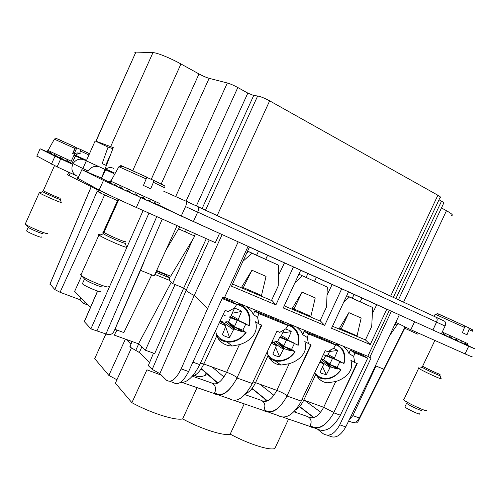 <?xml version="1.0" encoding="UTF-8"?>
<svg xmlns="http://www.w3.org/2000/svg" width="501" height="501" viewBox="0 0 501 501"><rect width="100%" height="100%" fill="white"/><g stroke="black" fill="none" stroke-linecap="round" stroke-linejoin="round"><path stroke-width="0.75" d="M109.4 182.226L101.465 178.3L113.282 147.626L96.017 141.201L135.89 52.098C134.782 52.123 134.575 52.586 135.27 53.488M136.059 52.104L152.968 52.618L110.652 146.58M161.197 183.992L209.142 78.319C206.28 77.505 202.899 76.046 198.997 73.941L180.949 63.971C170.403 58.085 156.807 52.586 152.968 52.618M209.142 78.319L227.322 83.003C230.36 83.861 233.854 85.37 237.825 87.525L247.826 93.105L253.706 95.497L257.664 95.985C260.702 96.568 264.691 98.19 269.638 100.845L217.14 215.637M393.304 297.394L440.066 197.507C441.112 197.444 440.379 196.686 437.868 195.24L269.638 100.845M398.452 299.78L443.642 203.318C444.606 203.256 443.899 202.548 441.513 201.183L439.001 199.78M451.507 215.461C453.555 215.349 451.877 213.764 446.466 210.702L441.475 207.94M101.835 177.473L105.968 169.169C108.266 167.359 110.796 167.09 113.564 168.349M83.041 168.242L95.127 140.956L96.017 141.201M106.369 165.518L102.173 163.576L108.066 147.106L95.127 140.956M112.869 148.678L108.066 147.106M79.277 153.275C77.248 152.511 75.551 152.999 74.198 154.728L70.447 162.931L71.887 163.639L75.789 155.448C77.104 153.757 78.763 153.25 80.761 153.932C78.72 153.162 77.016 153.65 75.651 155.391L71.887 163.639L72.777 164.084M436.171 317.29L436.265 317.333C437.354 318.467 437.467 320.083 436.609 322.168L432.902 330.034L436.546 322.055C437.373 319.995 437.248 318.404 436.171 317.29L198.202 206.85C198.878 207.915 198.697 209.681 197.657 212.155L185.545 206.581C186.597 204.089 186.792 202.31 186.14 201.252L163.746 191.244M186.14 201.252L197.87 206.594L185.821 201.007M197.926 206.625L444.688 321.241C445.79 322.375 445.909 323.984 445.057 326.057L441.375 333.866L399.322 314.828L371.592 373.971L345.753 426.927C340.574 436.058 334.994 439.001 329.019 435.751L327.61 435.269M185.545 206.581L181.23 216.056L158.116 204.721M197.657 212.155L193.367 221.555L181.23 216.056M399.322 314.828L193.367 221.555M158.003 204.752L160.251 205.767M238.2 241.858L207.596 308.528L181.149 368.905L188.614 371.529L222.826 297.068L224.448 297.738L248.076 246.329M248.064 246.348L249.46 246.98L231.525 286.203L275.907 304.871L293.461 266.901L258.51 251.208M256.606 255.178L258.516 251.189L249.417 247.068M320.139 320.671L324.686 325.393L283.253 307.965L300.732 270.196L293.461 266.901M306.067 277.41L307.933 273.559L300.694 270.283M307.921 273.584L332.15 284.524L327.015 295.058M365.454 339.866L370.239 344.563L331.543 328.28L348.514 291.839L332.15 284.524M352.259 298.17L354.075 294.456L348.477 291.92M354.063 294.475L376.733 304.714L372.387 313.545M389.34 310.326L367.803 356.311L369.757 357.445L391.4 311.24L376.733 304.714M369.757 357.445L371.072 357.983L339.766 424.81C334.612 434.104 329.132 437.104 323.327 433.803L318.022 429.614M356.637 421.404L356.255 422.161L357.695 422.218M356.255 422.161L355.76 421.986M405.065 326.896L359.311 417.972C356.837 422.199 354.201 423.552 351.395 422.036L348.621 421.04M375.424 365.786L384.079 369.306M84.494 321.166L84.375 321.711L91.019 328.932L105.968 333.967C109.675 335.488 112.424 334.461 114.209 330.898L162.286 219.037M84.55 301.37L83.642 303.437L79.997 299.723L80.893 297.682M79.997 299.723L60.051 292.277L54.822 289.572L97.163 191.207M50 283.942L54.822 289.572M188.614 371.529C183.166 381.95 178.124 385.632 173.496 382.595L169.877 381.361M362.762 355.303L363.187 354.414M296.617 412.724L294.557 411.096M177.097 225.632L154.208 275.882L151.722 274.88L123.853 332.57L114.954 329.339L140.53 270.333L151.722 274.88M144.182 261.747L140.53 270.333M156.437 270.985L165.781 274.817L166 274.335M185.351 231.894L186.334 229.746M192.885 239.246L172.651 283.56L169.394 280.328L169.689 277.911L165.775 274.824M195.384 233.779L194.407 235.915M206.306 238.645L183.71 288.062L172.651 283.566M117.021 330.09L114.228 335.106L138.495 343.818L145.403 350.243L154.696 353.556L183.71 288.062L186.134 290.411L209.224 239.941M207.596 308.528L194.231 295.465C190.474 293.592 187.781 291.914 186.134 290.411L152.216 369.394L159.844 373.614L194.231 295.465L222.118 234.574M367.803 356.311L224.592 297.425M181.149 368.905C175.945 379.395 171.041 383.159 166.438 380.184L159.844 373.614M370.239 344.563L386.803 309.173M324.686 325.393L341.732 288.764M265.718 259.274L267.622 255.31M284.462 262.937L278.5 275.306M271.661 300.118L275.907 304.871M314.565 281.23L316.425 277.41M360.206 301.74L362.023 298.051M349.197 419.863L352.867 415.636L376 366.024M88.333 305.184L83.642 303.437M130.961 344.162L126.164 339.39M130.442 346.191L129.828 346.817L130.06 347.087L139.341 352.497L141.839 346.924M149.548 362.649L139.341 352.497M153.5 353.13L148.315 365.63L152.216 369.394M175.068 284.549L145.403 350.243M332.476 326.264L365.442 339.891M313.902 417.515L299.636 406.511M320.822 336.991L320.415 337.843M284.217 305.873L320.69 321.285L320.126 320.696M267.521 400.906L252.135 388.369M272.719 317.214L272.306 318.097M265.254 314.146L264.835 315.029M232.445 284.004L272.237 300.813L271.642 300.149M217.941 383.04L201.339 368.561M138.658 343.968L135.758 350.406M138.495 343.818L171.279 282.201M414.058 321.498L468.679 346.247L475.054 348.959L466.913 345.064M451.896 338.413L449.115 337.135L451.889 338.407M444.5 335L446.429 335.895L444.512 335M441.469 333.666L444.487 335L444.938 334.724M443.009 334.386L443.385 333.459L446.76 336.127L449.015 337.167L449.86 336.453L452.735 338.883L454.858 339.853L456.123 339.334L458.158 341.363L459.918 342.158L461.521 341.801L462.461 343.304L463.682 343.855L465.498 343.592L465.21 344.525L464.001 343.955M449.704 336.616L452.735 338.883M455.115 339.885L458.158 341.363M460.212 342.239L462.461 343.304M465.285 344.556L467.665 344.538L466.112 344.882M398.652 323.74L396.967 325.111L389.471 335.845M395.803 322.337L410.826 329.733L414.577 321.748M471.529 356.405C473.714 357.608 471.56 356.768 465.066 353.888L410.826 329.733M404.727 328.249L417.784 334.18L418.31 333.065M47.676 152.016L40.105 148.778L54.991 156.212L72.632 164.378M96.06 175.876L81.863 169.639L103.469 180.429L219.15 233.228M157.865 204.777L164.741 207.971M66.727 161.034L68.944 162.048M134.901 194.795L138.445 196.411M129.321 192.24L130.817 192.929M112.9 184.631L111.585 184.036L110.514 182.182L113.401 184.925L114.879 185.633L114.153 183.93L117.967 187.092L123.584 189.622M117.428 186.773L114.879 185.633M120.121 188.1L119.864 186.61L124.173 189.985L129.759 192.115M126.784 191.194L127.091 189.96L131.375 193.311L134.168 194.588L135.057 193.624L138.815 196.711L141.489 197.926L142.923 197.206L145.703 199.824L147.983 200.851L149.849 200.337L151.321 202.335L148.377 200.939M141.977 197.876L145.703 199.824M151.365 202.354L152.98 203.068L155.135 202.686C155.861 203.6 155.861 204.039 155.128 204.001L153.412 203.199M155.222 204.039L156.011 204.37L158.278 204.045L157.815 204.79L156.462 204.514M49.586 153.124L48.741 152.742L47.839 151.264L49.918 153.319L50.945 153.801L50.282 152.429L53.162 154.847L57.402 156.769M52.799 154.64L50.945 153.801M54.747 155.586L54.434 154.371L57.784 157.001L62.612 159.061M66.445 160.038L65.512 160.558L66.082 159.75L70.497 162.831M59.776 157.915L59.888 156.901L63.326 159.55L65.512 160.558M77.931 178.394L99.142 190.042C103.369 192.378 121.549 200.907 136.328 207.477L140.743 197.732M219.551 233.428L215.324 242.659L136.328 207.477M156.656 270.496L170.666 276.245L194.789 236.084L178.544 228.876L180.084 226.966M165.912 250.187L178.544 228.876M118.155 199.216L117.503 200.657M117.453 200.769L103.012 232.727M36.874 156.011L57.127 166.852L73.058 174.191L73.478 173.246M75.927 175.557L73.058 174.191M81.644 275.894L74.643 291.388L90.474 307.338M118.067 199.173L117.422 200.613L100.375 193.023L98.522 192.002L99.355 190.155M97.207 190.875C96.367 190.662 96.712 190.981 98.234 191.839L98.522 192.002M67.547 174.811L98.146 190.18M76.985 176.12C72.056 173.183 70.735 169.019 73.014 163.627C75.87 159.475 79.615 158.235 84.268 159.907L104.903 169.357M87.631 172.125L88.138 171.085C91.163 166.676 95.121 165.349 100.012 167.102M96.098 175.788L101.565 178.068M101.045 291.256L100.895 291.588C99.517 292.427 84.356 286.008 82.389 283.741L82.314 283.04L82.715 283.015M81.319 274.078L80.448 274.579L80.861 275.093C83.861 278.393 106.738 288.119 108.623 286.923L108.823 286.478M102.999 286.948C101.647 287.737 86.485 281.293 84.5 279.076L82.389 283.741M125.25 243.261L126.615 247.243C125.15 247.701 104.277 238.633 99.53 235.464L98.678 234.393L100.776 234.913M130.792 192.91L129.339 192.24M146.342 178.444L146.806 177.429L153.625 180.354L153.406 182.308L150.707 188.808L143.449 185.458L146.167 178.926L118.894 166.714M120.691 165.43L146.273 176.878L146.167 178.926M110.464 183.429L109.694 182.784L109.281 181.525L109.6 182.508L110.827 181.205L109.976 180.692L110.896 181.08M110.915 183.698L109.6 182.508M109.963 181.838L109.281 181.525M41.426 236.935L41.282 237.261C39.648 237.405 27.687 232.239 26.591 230.911L26.741 230.579M42.998 233.623L42.911 233.623C41.295 233.735 29.34 228.556 28.225 227.26L26.591 230.911M25.275 224.016L25.263 224.041C26.941 225.97 44.965 233.779 47.307 233.598L47.501 233.159M60.358 199.429L61.266 202.51C59.218 202.272 42.372 194.833 39.56 192.929L39.441 192.472L40.174 192.678M74.029 154.076L76.81 147.87L80.93 149.63L79.646 153.594M74.517 154.302L72.676 153.456L74.806 148.396L54.371 139.172M56.475 138.52L75 146.849L74.806 148.396M48.378 152.554L47.514 151.803L48.065 150.494L47.47 150.187L48.096 150.438M75.119 147.156L75.601 147.363L72.839 153.525M76.791 147.914L75.601 147.363M419.681 413.707C421.999 415.949 406.724 408.973 404.871 406.944L405.071 406.53M421.422 410.012C423.765 412.21 408.49 405.234 406.618 403.249L406.474 403.098M403.474 399.535L403.756 399.867C406.568 402.81 429.582 413.312 425.963 410.006M439.928 375.543L441.055 378.568C443.654 380.641 423.176 371.285 419.043 368.511L418.504 368.135C417.978 367.703 418.398 367.728 419.775 368.222M464.371 325.8L468.848 327.836L469.074 329.564L466.995 334.781L462.398 332.658L464.483 327.429L435.2 314.233M436.972 313.3L464.045 325.55L464.483 327.429M131.375 348.095L115.393 383.14L131.901 402.685C150.882 413.106 175.469 420.827 182.64 418.917C201.377 429.125 224.373 436.346 230.197 434.135L244.225 403.85M182.64 418.917L197.043 387.624M105.918 333.948L94.695 358.641L108.855 375.406L116.933 379.764M131.901 402.685L146.925 369.832L161.416 375.174M125.388 339.114L108.855 375.406M207.783 374.566L205.366 375.28C202.379 376.633 199.473 376.965 196.661 376.276L194.808 375.224M222.507 297.769L232.683 301.946L236.685 304.508L222.143 298.552M236.685 304.508L234.587 307.915L228.168 311.572L225.118 310.344L199.717 364.603L192.916 362.16M180.441 382.382C186.597 382.964 192.766 377.572 198.935 366.212L199.717 364.603M200.519 369.769L201.653 369.206M214.271 393.548C221.123 397.662 228.431 393.003 236.19 379.564L261.86 325.136L258.948 323.965L257.564 317.265L258.81 313.576L287.887 325.487L285.864 328.775L279.783 332.351L276.947 331.205L252.247 383.503L236.954 377.998M252.247 383.503L251.483 385.05C243.755 398.333 236.378 402.892 229.358 398.733L219.1 395.208M182.132 382.501L214.303 393.561L214.76 392.815C221.392 397.149 228.531 392.734 236.19 379.564M192.321 376.188L211.341 382.852L213.207 383.891M213.413 384.067C215.706 386.384 216.131 389.277 214.685 392.746M234.286 400.431L263.67 410.532L264.127 409.818C271.285 414.264 278.65 410.156 286.215 397.5L311.184 344.995L304.796 341.594C308.503 352.898 298.659 360.864 289.19 363.732L281.03 365.047C276.308 364.622 272.55 362.505 269.757 358.703L268.054 355.635L267.177 351.89M263.639 410.519C271.028 414.759 278.55 410.419 286.215 397.5M244.876 394.6L261.059 400.268C264.753 402.078 265.749 405.234 264.046 409.749M287.887 325.487L283.535 322.813L264.779 315.01M273.709 318.78L274.16 317.809M223.985 377.015L212.111 366.995M271.486 300.494L278.243 285.871L278.738 265.279L251.972 253.255L242.841 261.384M246.586 306.468L251.571 311.177L253.443 314.628L254.652 310.958L264.741 315.098L265.192 314.121M201.183 368.799L217.666 383.19M241.82 304.514L236.034 304.094M251.947 270.221L241.814 286.91L261.503 295.477L266.044 276.389L251.947 270.221L243.235 287.749M214.76 392.815C216.463 388.112 215.33 384.793 211.359 382.87C216.257 385.801 221.354 382.257 226.659 372.243L239.39 344.657L232.27 345.997C226.565 345.897 222.006 343.63 218.593 339.19L216.726 335.977L215.63 330.616M259.919 384.254L273.922 395.327L259.944 384.261M327.322 287.111L298.89 274.185L327.322 287.111L326.558 306.875L319.995 320.991M313.876 334.136L313.438 335.081L304.026 331.217L302.836 334.756L301.132 331.462L296.517 327.003M292.07 325.174L286.804 324.823M294.995 282.602L302.366 275.894M302.09 292.164L292.327 308.29L310.902 316.375L315.235 297.92L302.09 292.164L293.874 309.173M254.652 310.958L258.81 313.576M212.086 366.982L223.985 377.021M246.492 253.437L248.659 251.608L251.972 253.255M278.738 265.279L248.659 251.608M253.443 314.628L257.564 317.265M239.39 344.657C249.329 341.738 259.167 333.359 255.535 321.736L258.948 323.965M304.026 331.217L308.503 333.935L307.276 337.486L302.836 334.756M308.472 343.899L307.276 337.486M230.197 434.135C248.69 444.13 270.252 450.9 274.88 448.433L288.545 419.087M315.279 428.274L316.482 428.687C324.855 433.127 332.821 428.637 340.379 415.204L367.703 358.19L362.292 355.027L358.992 353.675M250.757 390.01L253.412 389.728M265.411 401.501L264.822 399.028M309.843 426.407C317.684 430.741 325.381 426.689 332.94 414.246L357.251 363.538L354.714 362.511L353.687 356.368L354.896 352.942L367.703 358.19M359.38 352.848L358.954 353.762L350.143 350.149L354.896 352.942M282.99 417.176L309.875 426.42L310.332 425.731C317.941 430.265 325.475 426.439 332.94 414.246M293.899 411.772L307.57 416.563C311.027 418.266 311.91 421.303 310.238 425.656M268.799 412.292L277.748 415.373C285.282 419.644 292.86 415.392 300.494 402.616L325.262 350.656L327.917 351.727L333.685 348.226L335.639 345.051L308.503 333.935M354.714 362.511L350.819 360.15C354.583 371.153 344.751 378.737 335.72 381.555L327.184 382.82C323.114 382.263 319.895 380.297 317.515 376.921L315.962 373.99L303.794 400.099L323.696 407.288L333.835 412.455L356.806 363.357M350.143 350.149L348.972 353.556L353.687 356.368M343.141 346.172L347.418 350.406L348.972 353.556M335.639 345.051L330.992 342.289L321.817 338.519L322.256 337.58M338.989 344.463L334.154 344.168M365.323 340.141L371.704 326.502L372.706 307.501L349.379 297.018L343.605 302.372M348.884 312.643L339.471 328.236L357.031 335.889L361.171 318.022L348.884 312.643L341.112 329.157M304.777 400.456L320.703 412.235L304.802 400.462M299.492 406.668L313.645 417.59M346.723 295.684L372.706 307.501M346.705 295.715L349.379 297.018M321.817 338.519L313.482 334.994M251.984 388.563L267.258 401.013M245.302 324.247L245.415 323.646L240.705 321.78L249.241 325.731M242.14 331.092L241.751 331.587L237.562 328.6L242.14 331.092L246.085 332.545L242.828 330.178L245.653 324.385M237.562 328.6L230.191 325.199L242.828 330.178M219.845 321.611L223.452 322.976L222.889 322.325L220.039 321.204M230.191 325.199L234.518 326.439L237.292 320.427L233.892 319.024L233.334 318.379L240.705 321.78M220.215 320.822L222.889 322.325M223.07 314.716L225.168 315.53M241.751 331.587L233.898 328.975L225.838 321.792L227.98 321.886L231.08 325.13M219.294 322.782L225.989 325.875L222.369 334.662L223.928 335.789L227.617 337.211L229.571 337.436L233.898 328.975M229.258 317.095L230.673 316.425L234.405 308.516L236.366 308.785L240.029 310.276L241.563 311.428L237.95 320.189L230.278 316.82M245.415 323.646L237.95 320.189M225.989 325.875L222.319 321.68M224.316 323.959L225.838 321.792M225.481 325.299L223.452 322.976M233.284 329.583L224.642 323.464M234.687 328.913L232.376 326.489M234.518 326.439L228.431 322.112L230.441 317.834L229.521 317.077M228.431 322.112L227.98 321.886M225.149 315.536L223.064 314.741M229.571 337.436L225.744 327.153M224.742 324.448L224.561 323.947M237.292 320.427L230.447 317.722M233.892 319.024L229.984 317.528M238.445 320.759L235.526 319.644M238 319.356L231.13 315.455M241.563 311.428L232.17 313.257M294.563 343.88L294.676 343.304L289.935 341.425L298.208 345.258C299.704 339.528 299.047 334.474 296.241 330.065L293.386 326.94L289.76 324.811M291.494 350.493L291.119 350.969L286.879 348.007L295.139 351.84L291.557 349.372L294.306 343.749M286.879 348.007L279.752 344.719L291.557 349.372M271.83 342.045L273.671 342.74L272.005 341.669M279.752 344.719L283.798 345.865L286.491 340.06L282.802 338.137L289.935 341.425M272.168 341.325L272.932 342.033M291.119 350.969L283.779 348.546L275.155 341.275L277.203 341.356L280.585 344.644M271.279 343.21L276.395 345.646L272.87 354.126L274.316 355.19L277.761 356.518L279.596 356.718L283.779 348.546M279.602 337.186L280.942 336.528L284.292 329.464M294.676 343.304L287.718 340.066L291.238 331.612L289.816 330.522L285.388 328.969M274.016 343.097L275.155 341.275M275.932 345.101L273.671 342.74M283.197 349.134L274.041 342.909M284.524 348.477L282 346.022M283.798 345.865L277.635 341.569L279.589 337.442L278.932 336.929M277.635 341.569L277.203 341.356M279.596 356.718L275.782 347.694M286.491 340.06L279.602 337.33M283.322 338.745L279.151 337.148M287.718 340.066L280.535 336.935M288.175 340.611L285.063 339.415M287.774 339.265L281.337 335.695M291.238 331.612L282.633 332.958M340.605 362.236L340.724 361.678L335.958 359.787L343.993 363.519C345.483 357.99 344.932 353.13 342.346 348.928L336.797 344.137M337.618 368.623L337.261 369.087L332.99 366.156L341.012 369.876L337.135 367.321L339.828 361.828M332.99 366.156L326.088 362.968L337.135 367.321M319.744 362.248L323.051 363.601L320.339 360.996M326.088 362.968L329.883 364.027L332.501 358.422L329.057 356.606L335.958 359.787M326.621 355.954L323.339 354.695L327.328 355.885L330.485 349.867M337.261 369.087L330.391 366.832L321.285 359.493L323.251 359.568L326.871 362.887M323.051 363.601L323.421 364.891L320.045 372.306L321.392 373.314L326.333 374.729L330.391 366.832M333.622 348.251L337.649 350.475L334.217 358.635L327.485 355.716M340.724 361.678L334.217 358.635M320.483 360.701L321.285 359.493M329.827 367.402L320.953 361.559M331.092 366.757L328.387 364.277M329.883 364.027L323.665 359.774L325.569 355.779L324.961 355.315M323.665 359.774L323.251 359.568M326.333 374.729L322.588 366.719M332.501 358.422L325.575 355.679M329.533 357.188L325.143 355.503M334.637 359.154L331.361 357.896M334.28 357.864L328.236 354.583M337.649 350.475L329.727 351.464M403.587 302.166L446.466 210.702M395.89 298.596L441.513 201.183M390.636 296.16L437.868 195.24M205.498 210.238L257.664 95.985M253.706 95.497L202.072 208.648M196.348 205.986L247.826 93.105M237.825 87.525L186.065 201.17M175.701 196.53L227.322 83.003M198.997 73.941L151.252 179.308M132.709 170.703L180.949 63.971M105.73 165.217L110.915 153.707M73.854 155.348L75.307 156.011M436.546 322.055L197.695 212.073M436.609 322.168L445.057 326.057M113.952 173.609L105.573 169.776M82.959 159.431L75.469 156.005M339.766 424.81L345.753 426.927M97.664 291.018L84.375 321.711M143.129 210.508L90.925 328.831M104.552 195.077L60.051 292.277M91.288 186.66L49.931 284.255M148.972 213.107L96.994 330.76M105.968 333.967L156.769 216.582M352.867 415.636L359.311 417.972M155.867 272.231L169.62 277.855M154.878 274.404L169.394 280.322M465.066 353.888L468.679 346.247M394.926 324.203L396.967 325.111M405.209 328.493L405.791 327.253M99.142 190.042L103.469 180.429M77.88 178.5L81.863 169.639L77.88 178.494M36.798 156.193L40.111 148.778L36.792 156.187M51.44 164.14L54.991 156.212M57.127 166.852L60.702 158.886M100.375 193.023L101.233 191.125M96.298 189.171L96.549 188.633M91.758 186.892L92.071 186.203M76.634 179.565L78.062 176.396M69.006 175.726L70.272 172.908M67.554 174.924L68.769 172.212M125.006 242.659L125.131 243.279C123.916 243.586 107.189 236.297 103.338 233.773L102.617 232.921L103.682 233.159M125.269 241.52L125.181 241.707C123.941 241.996 106.544 234.318 103.989 232.345L103.763 231.857L104.177 231.925M159.462 203.387L110.827 181.205L118.975 166.564C122.601 164.898 134.168 171.749 146.392 176.972M164.923 187.913L153.406 182.308M163.814 185.345L153.5 180.254M60.164 198.127L60.101 199.411C58.429 199.179 44.915 193.204 42.629 191.683L42.516 191.319L42.873 191.42M60.22 198.001L60.139 198.183C58.46 197.933 44.733 191.814 43.293 190.674L43.38 190.48M71.217 161.216L48.065 150.494L54.409 139.103C55.404 138.32 57.471 138.727 60.596 140.318L75.056 146.899M88.865 154.984L80.686 151.127M89.454 153.663L80.874 149.586M439.653 374.472L439.865 375.374C441.932 376.996 425.506 369.488 422.136 367.277L421.698 366.97L422.387 366.939M439.79 374.015C442.74 376.057 425.13 367.991 422.738 366.206L422.85 365.962M467.784 343.63L442.239 332.025M472.374 331.236L469.074 329.564M205.366 375.28L206.03 373.032M200.45 363.043L203.832 364.002C200.362 371.116 196.561 375.136 192.44 376.051M216.726 335.977L203.832 364.002L226.659 372.243C231.074 373.934 234.568 375.731 237.13 377.635L261.466 324.974M252.999 381.912L255.535 382.67C252.761 388.413 249.498 392.07 245.74 393.654M264.127 409.818C265.799 405.278 264.779 402.103 261.084 400.286C266.369 403.311 271.617 400.005 276.821 390.36L255.535 382.67L268.054 355.635M289.19 363.732L276.821 390.36C280.98 391.951 284.411 393.711 287.129 395.64L310.764 344.82M340.379 415.204L333.672 412.793M335.72 381.555L323.696 407.288C318.586 416.582 313.219 419.681 307.595 416.582C311.052 418.291 311.966 421.341 310.332 425.731M295.79 409.718C298.959 407.82 301.627 404.614 303.794 400.099L301.997 399.529M301.239 401.119L286.96 395.99M218.286 336.666L216.958 336.465M245.647 332.47C238.902 342.878 223.603 344.657 217.309 335.47L215.799 332.927M236.666 304.545C240.818 305.266 244.106 307.313 246.53 310.689C249.417 315.041 250.174 320.026 248.797 325.637M239.309 304.101C242.428 305.215 244.945 307.132 246.861 309.837M246.047 332.601C242.803 337.204 238.62 340.198 233.504 341.582C227.053 343.053 221.642 341.557 217.277 337.098M287.374 325.174C290.981 325.932 293.83 327.823 295.916 330.848C298.565 335 299.203 339.778 297.826 345.183M289.791 324.811L296.179 330.009M294.763 351.777C288.275 361.847 273.878 363.707 268.11 354.952M295.108 351.89C291.357 357.163 286.585 360.238 280.792 361.108C276.201 361.628 272.275 360.432 268.999 357.52M334.58 344.425C337.749 345.195 340.248 346.949 342.064 349.685C344.5 353.65 345.032 358.24 343.661 363.45M336.829 344.137L342.277 348.859M340.68 369.826C334.511 379.432 321.191 381.493 315.762 373.445M340.981 369.926C336.96 375.55 331.95 378.593 325.944 379.05C322.588 379.182 319.644 378.268 317.12 376.301M135.89 52.098L95.866 141.15M74.198 154.728L75.651 155.391M436.265 317.333L444.688 321.241M114.316 172.958L105.968 169.169M86.51 160.32L75.789 155.448M405.334 327.028L357.689 422.237M84.3 321.617L97.551 290.981M91.226 186.635L49.887 284.205M155.861 272.25L169.676 277.898M129.828 346.817L132.089 341.519M98.234 191.839L99.066 189.998M67.503 174.899L68.718 172.194M88.138 171.085L73.014 163.627M84.231 278.738L81.143 275.343M80.88 275.055L80.448 274.579M98.941 235.069L80.861 275.093M118.818 199.523L103.338 233.773L99.53 235.464M164.929 186.435L164.56 185.815L153.625 180.354M28.1 227.103L25.413 224.172M39.278 192.741L25.263 224.041M54.509 165.637L43.293 190.674L42.629 191.683L39.56 192.929M89.435 153.701L80.93 149.63M406.618 403.249L404.871 406.944M418.654 368.248L403.756 399.867M434.881 340.442L422.136 367.277L419.043 368.511M464.233 325.663L446.028 317.352C434.931 312.693 438.813 314.008 435.25 314.146L434.01 316.288M472.418 331.161L472.844 329.99L468.848 327.836M232.27 345.997L227.003 342.045M281.03 365.047L275.03 360.783M249.241 325.713C250.744 319.788 249.968 314.509 246.905 309.887C244.97 307.151 242.421 305.222 239.271 304.094"/></g></svg>
